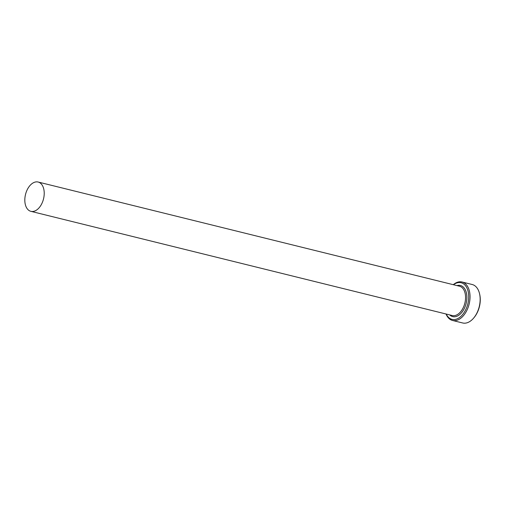 <?xml version="1.0" encoding="UTF-8"?>
<svg xmlns="http://www.w3.org/2000/svg" width="505" height="505" viewBox="0 0 505 505"><rect width="100%" height="100%" fill="white"/><g stroke="black" fill="none" stroke-linecap="round" stroke-linejoin="round"><path stroke-width="0.76" d="M446.205 314.041A18.868 11.59 -76.1 0 0 450.567 318.825A18.868 11.59 -76.1 0 0 467.119 306.301A18.868 11.59 -76.1 0 0 462.599 283.286A18.868 11.59 -76.1 0 0 453.458 284.732M453.275 284.687A19.815 12.171 103.9 0 1 462.062 281.998A19.815 12.171 103.9 0 1 463.622 282.573A19.815 12.171 103.9 0 1 468.773 305.456A19.815 12.171 103.9 0 1 452.549 320.467A19.815 12.171 103.9 0 1 450.99 319.892A19.815 12.171 103.9 0 1 446.029 313.996M452.549 320.467L462.668 322.973A19.815 12.171 -76.1 0 0 473.639 318.087A19.815 12.171 -76.1 0 0 479.605 293.942A19.815 12.171 -76.1 0 0 473.74 285.079A19.815 12.171 -76.1 0 0 472.181 284.504L462.062 281.998M39.333 182.469A15.093 9.273 -76.1 0 0 38.14 182.027A15.093 9.273 -76.1 0 0 25.787 193.465A15.093 9.273 -76.1 0 0 29.707 210.901A15.093 9.273 -76.1 0 0 30.893 211.336A15.093 9.273 -76.1 0 0 43.253 199.898A15.093 9.273 -76.1 0 0 39.333 182.469M479.605 293.942L479.75 294.585A18.868 11.59 103.9 0 1 474.062 317.582L473.639 318.087M38.14 182.027L459.487 286.221A15.093 9.273 103.9 0 1 460.674 286.663A15.093 9.273 103.9 0 1 464.594 304.098A15.093 9.273 103.9 0 1 452.24 315.53L30.893 211.336M456.974 285.603A16.04 9.854 103.9 0 1 461.696 285.95A16.04 9.854 103.9 0 1 465.534 305.512A16.04 9.854 103.9 0 1 451.47 316.162A16.04 9.854 103.9 0 1 449.728 314.912"/></g></svg>
